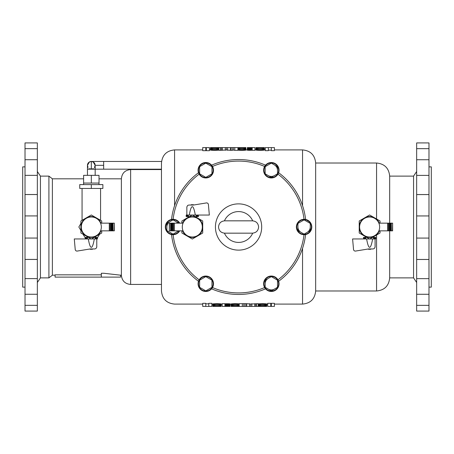 <?xml version="1.0" encoding="UTF-8"?>
<svg xmlns="http://www.w3.org/2000/svg" width="454" height="454" viewBox="0 0 454 454"><rect width="100%" height="100%" fill="white"/><g stroke="black" fill="none" stroke-linecap="round" stroke-linejoin="round"><path stroke-width="0.68" d="M211.598 165.165A67.459 67.459 0 0 1 265.533 165.165A67.459 67.459 0 0 0 211.598 165.165A7.707 7.707 0 0 0 199.124 174.103A7.707 7.707 0 0 0 209.652 176.924A7.707 7.707 0 0 0 212.478 166.397A7.707 7.707 0 0 0 201.831 163.639M202.138 163.905A7.326 7.326 0 0 0 199.454 173.91A7.326 7.326 0 0 0 209.459 176.595A7.326 7.326 0 0 0 212.143 166.59A7.326 7.326 0 0 0 202.138 163.905M211.967 166.686L211.967 173.808L205.798 177.372L199.629 173.808L199.629 166.686L205.798 163.128L211.967 166.686M198.5 281.27A67.459 67.459 0 0 1 171.533 234.559A67.459 67.459 0 0 0 198.5 281.27A7.707 7.707 0 0 0 201.945 290.429L201.945 290.429A7.707 7.707 0 0 0 212.478 287.603A7.707 7.707 0 0 0 209.652 277.076A7.707 7.707 0 0 0 199.124 279.897A7.707 7.707 0 0 0 202.019 290.469M202.138 290.095A7.326 7.326 0 0 0 212.143 287.41A7.326 7.326 0 0 0 209.459 277.405A7.326 7.326 0 0 0 199.454 280.09A7.326 7.326 0 0 0 202.138 290.095M199.629 280.192L205.798 276.628L211.967 280.192L211.967 287.314L205.798 290.872L199.629 287.314L199.629 280.192M304.027 219.293A65.915 65.915 0 0 0 277.973 174.16A7.707 7.707 0 0 0 275.186 163.571L275.186 163.571A7.707 7.707 0 0 0 275.107 163.531M277.973 279.84A65.915 65.915 0 0 0 304.027 234.707A7.707 7.707 0 0 0 311.802 227.006L310.928 223.436M212.506 287.547A65.915 65.915 0 0 0 264.62 287.547A7.707 7.707 0 0 0 275.294 290.361M171.533 219.441A67.459 67.459 0 0 1 198.5 172.73A67.459 67.459 0 0 0 171.533 219.43A7.707 7.707 0 0 0 165.324 226.994L165.324 226.994A7.707 7.707 0 0 0 179.71 230.853M275.289 163.633L275.186 163.571A7.707 7.707 0 0 0 264.654 166.397A7.707 7.707 0 0 0 267.474 176.924A7.707 7.707 0 0 0 278.007 174.103A7.707 7.707 0 0 0 275.186 163.571M205.793 306.405L205.793 303.329L202.717 303.329L202.717 306.405L211.853 306.405L211.853 303.329L208.778 303.329L208.778 306.405M208.778 303.834L205.793 303.834M224.934 306.405L224.934 303.686L222.182 303.686L222.182 306.405L230.082 306.405L230.082 303.862L224.934 303.794M212.812 303.93L212.744 306.405L221.2 306.405L221.177 303.947L217.086 303.63L212.812 303.93L212.812 306.405M258.44 303.908L258.298 306.405L266.753 306.405L266.742 303.947L262.849 303.63L258.44 303.908L258.44 306.405M274.415 303.317L271.333 303.317L271.333 306.405L274.415 306.405L274.415 303.317M270.783 303.317L267.695 303.317L267.695 306.405L270.783 306.405L270.783 303.317M250.682 304.01L246.721 303.686L246.721 306.405L258.224 306.405L258.224 303.686L250.682 304.01L250.682 306.405M239.201 303.874L234.797 303.63L231.08 303.959L231.08 306.405L246.414 306.405L246.414 303.686L239.201 303.686L239.201 306.405M310.292 222.415L305.599 219.441A67.459 67.459 0 0 0 278.631 172.73A67.459 67.459 0 0 1 305.599 219.441M274.415 149.905L302.551 149.905C310.513 150.683 314.883 155.052 315.661 163.014L315.661 290.986L376.565 290.986C384.521 290.214 388.891 285.844 389.668 277.882L389.668 230.853M311.802 227.006L311.802 227A7.707 7.707 0 0 0 304.095 219.293A7.707 7.707 0 0 0 296.383 227A7.707 7.707 0 0 0 304.095 234.707A7.707 7.707 0 0 0 311.802 227M202.717 304.095L174.574 304.095C166.618 303.317 162.248 298.953 161.471 290.991L161.471 163.014C162.248 155.052 166.618 150.683 174.574 149.905L202.711 149.905M268.246 175.59A6.169 6.169 0 0 0 274.415 175.59M277.496 170.25A6.169 6.169 0 0 0 274.415 164.91L274.415 164.91M297.926 227.006A6.169 6.169 0 0 0 301.013 232.34M307.176 232.34A6.169 6.169 0 0 0 310.264 227M376.565 218.987L376.565 163.014C384.521 163.786 388.891 168.156 389.668 176.118L389.668 223.147M268.246 278.41A6.169 6.169 0 0 0 265.164 283.75M268.246 289.09A6.169 6.169 0 0 0 274.415 289.09L274.415 289.09M177.849 223.147A6.169 6.169 0 0 0 176.118 221.66M169.949 221.66A6.169 6.169 0 0 0 166.868 227M389.668 176.118L413.566 176.118L413.566 277.882L416.653 282.507M275.186 290.429A7.707 7.707 0 0 0 278.007 279.897A7.707 7.707 0 0 0 267.474 277.076A7.707 7.707 0 0 0 264.654 287.603A7.707 7.707 0 0 0 275.186 290.429M121.383 178.814C121.927 173.195 125.015 170.114 130.633 169.563L130.633 284.437C125.015 283.886 121.927 280.805 121.383 275.186L121.383 178.814L99.023 178.814M274.993 163.905A7.326 7.326 0 0 0 264.988 166.59A7.326 7.326 0 0 0 267.667 176.595A7.326 7.326 0 0 0 277.672 173.91A7.326 7.326 0 0 0 274.993 163.905M311.416 227A7.326 7.326 0 0 0 304.095 219.674A7.326 7.326 0 0 0 296.768 227A7.326 7.326 0 0 0 304.095 234.326A7.326 7.326 0 0 0 311.416 227M274.993 290.095A7.326 7.326 0 0 0 277.672 280.09A7.326 7.326 0 0 0 267.667 277.405A7.326 7.326 0 0 0 264.988 287.41A7.326 7.326 0 0 0 274.993 290.095M179.262 223.147A7.326 7.326 0 0 0 165.71 227A7.326 7.326 0 0 0 179.262 230.853M101.338 274.835L55.082 274.835L55.082 277.11L120.611 277.11L120.611 275.186L103.745 273.257L101.338 273.257L101.338 277.11M52.38 275.186L52.38 178.814L48.913 176.118L48.913 277.882L52.38 275.186L55.082 275.186M428.985 166.868L431.3 166.868L431.3 287.132L428.985 287.132M392.443 223.147L379.294 223.147A10.408 10.408 0 0 0 359.216 227A10.408 10.408 0 0 0 379.294 230.853L392.631 230.853L392.631 223.147L392.443 230.853M48.913 277.882L40.434 277.882L40.434 176.118L37.347 171.493M369.624 216.978A10.022 10.022 0 0 0 359.602 227A10.022 10.022 0 0 0 369.624 237.022A10.022 10.022 0 0 0 379.646 227A10.022 10.022 0 0 0 369.624 216.978M25.015 287.132L22.7 287.132L22.7 166.868L25.015 166.868M114.136 223.147L100.981 223.147A10.408 10.408 0 0 0 80.908 227A10.408 10.408 0 0 0 100.981 230.853L114.317 230.853L114.317 223.147L114.136 230.853M91.316 216.978A10.022 10.022 0 0 0 81.294 227A10.022 10.022 0 0 0 91.316 237.022A10.022 10.022 0 0 0 101.338 227A10.022 10.022 0 0 0 91.316 216.978M88.036 167.344L87.463 165.324L87.457 169.177L95.17 169.177L95.17 175.346M95.164 165.477L95.17 165.33A3.853 3.853 0 0 0 91.316 161.471A3.853 3.853 0 0 0 87.457 165.33L87.457 165.33A3.853 3.853 0 0 0 87.457 165.341L89.387 161.987M161.562 161.471L103.648 161.471L103.648 169.177L103.648 161.471L91.316 161.471L89.347 162.01M161.471 169.177L95.17 169.177L95.17 165.324L94.449 167.56M93.28 162.01L91.316 161.471M95.17 165.33L93.24 161.987M90.159 248.951L90.159 249.28L92.468 249.28L92.468 248.951M91.623 249.28L91.623 248.945M91.004 248.94L91.004 249.28M97.428 238.952L97.428 237.408L97.428 238.952L96.781 238.952L96.77 247.124L95.947 248.571L94.744 248.962L90.272 248.934L76.862 251.124L75.863 250.756L75.262 249.87L74.286 238.952L86.232 238.952L86.232 237.408L85.199 237.408L85.204 238.952L85.199 237.408M97.428 237.408L95.261 237.408L95.261 238.952L96.781 238.952M91.316 175.346L83.604 175.346L83.604 183.058L91.316 183.058L91.316 175.346L99.023 175.346L99.023 184.596M86.232 238.952L87.367 238.952L87.367 237.408L86.232 237.408M86.947 238.952L86.947 237.408M86.566 238.952L86.566 237.408M85.965 238.952L85.965 237.408M85.46 238.952L85.46 237.408M97.167 237.408L97.167 238.952M96.662 237.408L96.662 238.952M95.68 237.408L95.68 238.952M96.066 237.408L96.066 238.952M96.396 237.408L96.396 238.952M88.297 238.952C90.306 250.103 92.321 250.103 94.33 238.952M91.316 183.058L99.023 183.058M87.367 238.952L91.197 238.952M89.966 238.952L89.966 238.237M88.524 237.408L87.367 237.408M95.261 237.408L94.103 237.408M92.661 238.237L92.661 238.952L95.261 238.952M91.43 238.952L92.661 238.952M101.724 230.853L101.724 233.01L91.316 239.02L80.908 233.01L80.908 220.99L91.316 214.98L101.724 220.99L101.724 223.147M113.006 223.147L113.006 230.853M112.683 223.147L112.683 230.853M112.206 223.147L112.206 230.853M111.599 223.147L111.599 230.853M110.889 223.147L110.889 230.853M110.106 223.147L110.106 230.853M109.283 223.147L109.283 230.853M91.316 184.596L79.751 184.596L79.751 188.455L91.316 188.455L91.316 184.596L102.876 184.596L102.876 188.455L91.316 188.455M368.466 248.951L368.466 249.28L370.782 249.28L370.782 248.951M369.931 249.28L369.931 248.945M369.318 248.94L369.318 249.28M37.347 311.075L37.347 142.919L25.015 142.919L25.015 311.081L37.347 311.081L25.015 311.075M25.015 305.338L37.347 305.349L25.015 305.338M375.736 238.952L375.736 237.408L375.736 238.952L375.089 238.952L375.083 247.124L374.261 248.571L373.057 248.962L368.586 248.934L355.17 251.124L354.171 250.756L353.57 249.87L352.593 238.952L364.539 238.952L364.539 237.408L363.512 237.408L363.512 238.952L363.512 237.408M375.736 237.408L373.574 237.408L373.574 238.952L375.089 238.952M37.347 148.64L25.015 148.64M37.347 294.266L25.015 294.266M37.347 278.614L25.015 278.614M37.347 259.45L25.015 259.45M37.347 259.427L25.015 259.427M37.347 238.049L25.015 238.049M37.347 215.922L25.015 215.922M37.347 194.545L25.015 194.545M37.347 194.522L25.015 194.522M37.347 175.357L25.015 175.357M37.347 159.717L25.015 159.717M37.347 148.645L25.015 148.645M364.539 238.952L365.68 238.952L365.68 237.408L364.539 237.408M365.26 238.952L365.26 237.408M364.874 238.952L364.874 237.408M364.273 238.952L364.273 237.408M363.773 238.952L363.773 237.408M375.481 237.408L375.481 238.952M374.976 237.408L374.976 238.952M373.988 237.408L373.988 238.952M374.374 237.408L374.374 238.952M374.709 237.408L374.709 238.952M366.611 238.952C368.62 250.103 370.629 250.103 372.638 238.952M80.908 230.558L78.848 227L80.908 223.442M85.199 237.794L83.025 234.236M99.602 234.236L97.428 237.794M365.68 238.952L369.505 238.952M368.273 238.952L368.273 238.237M366.838 237.408L365.68 237.408M373.574 237.408L372.411 237.408M370.975 238.237L370.975 238.952L373.574 238.952M369.743 238.952L370.975 238.952M178.694 230.853L173.036 234.122L166.868 230.558L166.868 223.442L173.036 219.878L178.694 223.147M277.496 287.314L271.327 290.872L265.164 287.314L265.164 280.192L271.327 276.628L277.496 280.192L277.496 287.314M380.032 230.853L380.032 233.01L369.624 239.02L359.216 233.01L359.216 220.99L369.624 214.98L380.032 220.99L380.032 223.147M310.264 223.442L310.264 230.558L304.095 234.122L297.926 230.558L297.926 223.442L304.095 219.878L310.264 223.442M271.327 163.128L277.496 166.686L277.496 173.808L271.327 177.372L265.164 173.808L265.164 166.686L271.327 163.128M428.985 142.925L428.985 311.081L416.653 311.081L416.653 142.925L428.985 142.919L416.653 142.919M391.32 223.147L391.32 230.853M390.99 223.147L390.99 230.853M390.519 223.147L390.519 230.853M389.912 223.147L389.912 230.853M389.203 223.147L389.203 230.853M388.42 223.147L388.42 230.853M387.597 223.147L387.597 230.853M416.653 148.651L428.985 148.651L416.653 148.651M416.653 159.734L428.985 159.734M416.653 175.386L428.985 175.386M416.653 194.55L428.985 194.55M416.653 194.573L428.985 194.573M416.653 215.951L428.985 215.951M416.653 238.078L428.985 238.078M416.653 259.455L428.985 259.455M416.653 259.478L428.985 259.478M416.653 278.642L428.985 278.642M416.653 294.283L428.985 294.283M416.653 305.355L428.985 305.355M416.653 305.36L428.985 305.36M179.71 223.147A7.707 7.707 0 0 0 165.324 227M205.56 291.457A7.707 7.707 0 0 1 205.543 291.457L204.765 291.389M211.598 288.835A67.459 67.459 0 0 0 265.533 288.835A67.459 67.459 0 0 1 211.598 288.835M271.571 162.543A7.707 7.707 0 0 1 271.583 162.543L272.366 162.611M278.631 281.27A67.459 67.459 0 0 0 305.593 234.57A67.459 67.459 0 0 1 278.631 281.27M220.434 150.314L226.444 149.99L230.405 150.314L230.405 147.595L218.907 147.595L218.907 150.314L220.434 150.314L220.434 147.595M209.43 147.595L206.349 147.595L206.349 150.683L209.43 150.683L209.43 147.595M205.798 147.595L202.711 147.595L202.711 150.683L205.798 150.683L205.798 147.595M210.389 147.595L210.389 150.053L210.389 147.595L218.828 147.595L218.692 150.092L218.692 147.595M255.948 147.595L255.948 150.053L255.948 147.595L264.381 147.595L264.319 150.07L264.319 147.595M247.328 147.595L247.328 150.183L247.328 147.595L254.949 147.595L254.949 150.314L252.197 150.314L252.197 147.595M268.354 147.595L265.278 147.595L265.278 150.671L268.354 150.671L268.354 147.595L274.415 147.595L274.415 150.671L271.339 150.671L271.339 147.595M237.924 150.126L238.117 147.595L230.717 147.595L230.717 150.314L232.034 150.314L232.034 147.595M229.803 303.817L229.803 306.405M229.406 303.771L229.406 306.405M228.918 303.732L228.918 306.405M228.356 303.703L228.356 306.405M227.743 303.686L227.743 306.405M227.108 303.686L227.108 306.405M226.484 303.698L226.484 306.405M225.899 303.72L225.899 306.405M225.371 303.754L225.371 306.405M227.653 150.314L227.653 147.595M221.404 150.03L221.404 147.595M222.415 150.314L222.415 147.595M225.275 150.314L225.275 147.595M226.444 149.99L226.444 147.595M210.389 150.053L210.565 147.595M210.565 150.104L210.9 150.166L210.9 147.595M210.9 150.166L211.377 150.223L211.377 147.595M211.377 150.223L211.978 150.28L211.978 147.595M211.978 150.28L212.682 150.325L212.682 147.595M212.682 150.325L213.459 150.353L213.459 147.595M213.459 150.353L214.282 150.37L214.282 147.595M214.282 150.37L215.117 150.37L215.117 147.595M215.117 150.37L215.928 150.348L215.928 147.595M215.928 150.348L216.694 150.314L216.694 147.595M216.694 150.314L217.375 150.268L217.375 147.595M217.375 150.268L217.948 150.212L217.948 147.595M217.948 150.212L218.391 150.149L218.391 147.595M218.391 150.149L218.692 150.092M221.177 303.947L221.177 306.405M220.984 303.891L220.984 306.405M220.627 303.828L220.627 306.405M220.116 303.771L220.116 306.405M219.481 303.715L219.481 306.405M218.743 303.669L218.743 306.405M217.937 303.641L217.937 306.405M217.086 303.63L217.086 306.405M216.229 303.635L216.229 306.405M215.406 303.658L215.406 306.405M214.646 303.703L214.646 306.405M213.982 303.754L213.982 306.405M213.442 303.811L213.442 306.405M213.045 303.874L213.045 306.405M174.574 205.645L174.574 149.905M266.742 303.947L266.742 306.405M266.56 303.896L266.56 306.405M266.231 303.834L266.231 306.405M265.755 303.777L265.755 306.405M265.153 303.72L265.153 306.405M264.449 303.675L264.449 306.405M263.672 303.647L263.672 306.405M262.849 303.63L262.849 306.405M262.015 303.63L262.015 306.405M261.198 303.652L261.198 306.405M260.437 303.686L260.437 306.405M259.756 303.732L259.756 306.405M259.183 303.788L259.183 306.405M258.735 303.851L258.735 306.405M255.948 150.053L256.147 147.595M256.147 150.109L256.504 150.172L256.504 147.595M256.504 150.172L257.009 150.229L257.009 147.595M257.009 150.229L257.645 150.285L257.645 147.595M257.645 150.285L258.383 150.331L258.383 147.595M258.383 150.331L259.194 150.359L259.194 147.595M259.194 150.359L260.046 150.37L260.046 147.595M260.046 150.37L260.897 150.365L260.897 147.595M260.897 150.365L261.72 150.342L261.72 147.595M261.72 150.342L262.48 150.297L262.48 147.595M262.48 150.297L263.144 150.246L263.144 147.595M263.144 150.246L263.683 150.189L263.683 147.595M263.683 150.189L264.08 150.126L264.08 147.595M247.328 150.183L247.719 150.229L247.719 147.595M247.719 150.229L248.207 150.268L248.207 147.595M248.207 150.268L248.775 150.297L248.775 147.595M248.775 150.297L249.388 150.314L249.388 147.595M249.388 150.314L250.018 150.314L250.018 147.595M250.018 150.314L250.642 150.302L250.642 147.595M250.642 150.302L251.232 150.28L251.232 147.595M251.232 150.28L251.754 150.246L251.754 147.595M251.754 150.246L252.197 150.206M268.354 150.166L271.339 150.166M249.473 303.686L249.473 306.405M256.697 303.686L256.697 306.405M255.727 303.97L255.727 306.405M254.717 303.686L254.717 306.405M251.857 303.686L251.857 306.405M239.014 303.834L239.014 306.405M238.532 303.777L238.532 306.405M237.93 303.72L237.93 306.405M237.232 303.675L237.232 306.405M236.449 303.647L236.449 306.405M235.632 303.63L235.632 306.405M234.797 303.63L234.797 306.405M233.98 303.652L233.98 306.405M233.22 303.686L233.22 306.405M232.539 303.732L232.539 306.405M231.96 303.788L231.96 306.405M231.517 303.851L231.517 306.405M231.222 303.908L231.222 306.405M245.092 303.686L245.092 306.405M243.792 303.964L243.792 306.405M242.357 303.686L242.357 306.405M238.117 150.166L238.594 150.223L238.594 147.595L238.117 147.595M238.594 150.223L239.196 150.28L239.196 147.595L238.594 147.595M239.196 150.28L239.899 150.325L239.899 147.595L239.196 147.595M239.899 150.325L240.677 150.353L240.677 147.595L239.899 147.595M240.677 150.353L241.5 150.37L241.5 147.595L240.677 147.595M241.5 150.37L242.334 150.37L242.334 147.595L241.5 147.595M242.334 150.37L243.145 150.348L243.145 147.595L242.334 147.595M243.145 150.348L243.912 150.314L243.912 147.595L243.145 147.595M243.912 150.314L244.593 150.268L244.593 147.595L243.912 147.595M244.593 150.268L245.166 150.212L245.166 147.595L244.593 147.595M245.166 150.212L245.608 150.149L245.608 147.595L245.166 147.595M245.608 150.149L245.909 150.092L245.909 147.595L245.608 147.595M245.909 150.092L245.909 147.595M232.034 150.314L233.339 150.036L233.339 147.595M233.339 150.036L234.769 150.314L234.769 147.595M234.769 150.314L237.924 150.314L237.924 147.595M169.49 230.853L182.639 230.853A10.408 10.408 0 0 0 202.717 227A10.408 10.408 0 0 0 182.639 223.147L169.302 223.147L169.302 230.853L169.49 223.147M192.309 237.022A10.022 10.022 0 0 0 202.331 227A10.022 10.022 0 0 0 192.309 216.978A10.022 10.022 0 0 0 182.287 227A10.022 10.022 0 0 0 192.309 237.022M193.466 205.049L193.466 204.72L191.151 204.72L191.151 205.049M191.997 204.72L191.997 205.055M192.615 205.06L192.615 204.72M186.197 215.048L186.197 216.592L186.197 215.048L186.844 215.048L186.849 206.876L187.672 205.429L188.875 205.038L193.347 205.066L206.763 202.876L207.762 203.244L208.358 204.13L209.339 215.048L197.388 215.048L197.388 216.592L198.421 216.592L198.421 215.048L198.421 216.592M186.197 216.592L188.359 216.592L188.359 215.048L186.844 215.048M197.388 215.048L196.253 215.048L196.253 216.592L197.388 216.592M196.673 215.048L196.673 216.592M197.059 215.048L197.059 216.592M197.66 215.048L197.66 216.592M198.16 215.048L198.16 216.592M186.452 216.592L186.452 215.048M186.957 216.592L186.957 215.048M187.939 216.592L187.939 215.048M187.559 216.592L187.559 215.048M187.224 216.592L187.224 215.048M195.322 215.048C193.313 203.897 191.304 203.897 189.29 215.048M196.253 215.048L192.428 215.048M193.659 215.048L193.659 215.763M195.095 216.592L196.253 216.592M188.359 216.592L189.517 216.592M190.958 215.763L190.958 215.048L188.359 215.048M192.19 215.048L190.958 215.048M181.901 223.147L181.901 220.99L192.309 214.98L202.717 220.99L202.717 233.01L192.309 239.02L181.901 233.01L181.901 230.853M170.613 230.853L170.613 223.147M170.942 230.853L170.942 223.147M171.413 230.853L171.413 223.147M172.021 230.853L172.021 223.147M172.73 230.853L172.73 223.147M173.513 230.853L173.513 223.147M174.336 230.853L174.336 223.147M261.691 227A23.126 23.126 0 0 0 238.566 203.874A23.126 23.126 0 0 0 215.434 227A23.126 23.126 0 0 0 238.566 250.126A23.126 23.126 0 0 0 261.691 227M252.696 220.837A15.419 15.419 0 0 0 224.429 220.837M224.429 233.163A15.419 15.419 0 0 0 252.696 233.163M264.62 166.453A65.915 65.915 0 0 0 212.506 166.453M199.158 174.16A65.915 65.915 0 0 0 173.099 219.293M173.099 234.707A65.915 65.915 0 0 0 199.158 279.84M302.551 248.355L302.551 304.095C310.513 303.317 314.883 298.948 315.661 290.986M302.551 149.905L302.551 205.645M103.648 165.324L95.896 165.324M91.316 169.177L91.316 161.976M376.565 235.013L376.565 290.986M211.853 304.095L212.744 304.095M221.2 304.095L222.182 304.095M230.082 304.095L231.08 304.095M246.414 304.095L246.721 304.095M266.753 304.095L267.695 304.095M270.783 304.095L271.333 304.095M274.415 304.095L302.551 304.095M376.565 163.014L315.661 163.014M130.633 284.437L161.471 284.437M413.566 176.118L416.653 171.493M120.611 275.186L121.383 275.186M40.434 277.882L37.347 282.507M100.567 188.455L100.567 220.326M90.624 168.973L88.893 168.786L90.766 168.888M91.861 168.888L93.734 168.786L92.003 168.973M87.457 169.177L87.457 175.346M83.604 183.058L83.604 184.596M82.06 188.455L82.06 220.326M40.434 176.118L48.913 176.118M52.38 178.814L83.604 178.814M130.633 169.563L161.471 169.563M413.566 277.882L389.668 277.882M201.973 290.447L205.849 291.462M275.158 163.553L271.276 162.538M205.798 149.905L206.349 149.905M209.43 149.905L210.372 149.905M230.405 149.905L230.717 149.905M246.045 149.905L247.044 149.905M254.949 149.905L255.925 149.905M264.381 149.905L265.278 149.905M218.522 227C218.885 223.254 220.939 221.2 224.685 220.831L252.441 220.831C256.187 221.2 258.241 223.254 258.61 227C258.241 230.746 256.187 232.8 252.441 233.169L224.685 233.169C220.939 232.8 218.885 230.746 218.522 227M161.471 290.986L161.471 163.014"/></g></svg>
